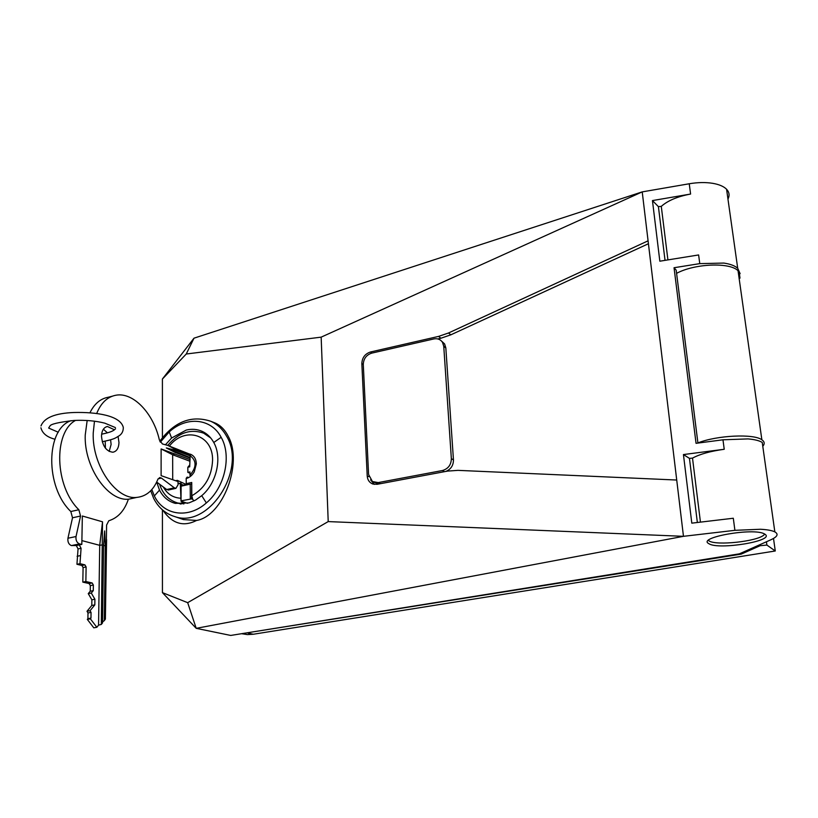 <?xml version="1.0" encoding="UTF-8"?>
<svg xmlns="http://www.w3.org/2000/svg" width="818" height="818" viewBox="0 0 818 818"><rect width="100%" height="100%" fill="white"/><g stroke="black" fill="none" stroke-linecap="round" stroke-linejoin="round"><path stroke-width="1.23" d="M241.566 633.694L247.425 634.594L253.314 634.247L775.27 550.984L773.511 538.459M242.752 633.51L741.22 554.123L760.106 545.718L766.895 545.064L775.27 550.984M766.435 541.772L766.895 545.064M740.004 278.12L739.124 271.893L738.051 270.738C729.871 262.077 694.513 263.56 676.588 273.345M762.785 446.28C764.605 444.205 764.646 442.323 762.928 440.616L761.865 439.787C753.736 433.53 716.916 435.319 697.907 442.916M741.088 553.08L741.22 554.123M759.963 544.655L760.106 545.718M708.388 540.422L709.124 540.943C716.241 545.831 756.977 541.496 763.869 535.044L764.769 534.113M168.733 489.941L166.688 489.522L156.688 482.047L159.51 490.135C163.109 497.078 168.385 501.495 175.338 503.377L188.907 502.927L195.512 500.095L201.719 495.688C216.688 483.203 222.414 457.538 213.764 442.497C210.921 437.333 207.066 433.622 202.199 431.372C197.23 429.164 191.913 428.724 186.259 430.064L171.606 438.019L165.441 444.767M172.209 515.729L174.919 516.639C208.876 528.806 247.22 469.205 226.494 436.076C222.568 429.041 217.23 424.072 210.512 421.178L215.083 422.978C220.717 425.442 225.195 430.074 228.519 436.863C242.936 463.581 222.772 516.219 196.576 520.452L183.508 519.583L180.226 518.459M215.083 422.978L213.887 422.507M162.976 510.299L163.068 510.463C172.291 523.755 183.457 527.089 196.576 520.452M740.126 273.672L737.703 268.273C734.901 265.758 730.269 264.02 723.818 263.069L699.768 263.631L674.042 267.731L696.046 443.325L722.969 439.798L748.03 438.908C754.687 439.481 759.431 440.657 762.243 442.456L774.84 531.884C778.777 534.123 777.458 536.761 770.873 539.788L739.39 553.837L230.727 635.443L196.218 628.336L683.47 536.322L328.212 521.587L321.157 337.149L186.248 354.01L162.414 379.02L162.424 437.65M162.434 592.641L187.68 602.672L196.218 628.336L162.434 592.641L162.424 509.829M328.212 521.587L187.68 602.672M186.248 354.01L193.999 338.182L162.414 379.02M193.999 338.182L642.222 191.882L321.157 337.149M368.918 476.628L367.21 475.974C367.558 480.043 369.47 482.743 372.936 484.062L377.098 484.307L447.518 471.107L457.957 470.36L676.721 480.033L683.47 536.322L734.901 530.33L760.464 529.256C767.243 529.614 772.028 530.493 774.84 531.884M367.21 475.974L361.842 363.621C362.108 357.711 364.992 353.836 370.482 351.996L438.55 336.413L448.489 332.998L648.081 240.829L642.222 191.882L689.247 183.764C697.826 182.322 705.689 182.179 712.846 183.344C719.196 184.459 723.766 186.422 726.578 189.255L737.703 268.273M765.086 534.328L764.39 533.898C753.531 527.416 696.639 537.579 708.797 543.622L708.981 543.735C718.552 550.217 775.229 540.903 765.086 534.328M648.081 240.829L676.721 480.033M734.901 530.33L733.306 518.244L691.803 523.152L683.439 454.563L724.227 449.276C710.361 451.199 699.789 454.143 692.509 458.121L700.443 522.129M370.574 479.89L374.337 484.389M372.026 353.069L370.482 351.996M437.824 338.938L440.902 338.233L438.55 336.413M440.902 338.233L450.861 334.818L448.489 332.998M450.861 334.818L648.429 243.733M652.447 200.574L658.408 206.647L661.281 206.371C667.866 200.563 677.641 196.453 690.596 194.05L652.447 200.574L659.84 261.198L698.623 254.95L699.768 263.631M727.969 199.111C729.789 195.471 729.319 192.189 726.578 189.255M683.439 454.563L689.451 458.377L692.509 458.121M674.042 267.731L676.189 270.165L697.928 443.08M96.851 627.294L93.794 627.825L87.311 619.379L90.369 618.837L96.851 627.294L98.569 625.136L101.309 624.441L102.547 622.897L103.589 545.187L104.632 530.943L105.297 545.637L104.315 620.658L105.185 618.797M102.557 621.854L104.315 620.658M87.311 619.379L87.904 618.643L87.996 612.948L87.015 611.271L91.78 605.443L91.872 599.798L88.252 593.623L90.236 591.23L90.328 585.616L89.131 583.551L82.822 582.119L83.088 567.549L81.872 565.463L76.943 564.277L79.98 563.663L84.908 564.87L86.115 566.956L85.859 581.537L92.158 582.968L93.364 585.044L93.272 590.657L91.289 593.06L94.908 599.246L94.816 604.891L90.062 610.729L91.054 612.406L90.962 618.111L90.369 618.837M71.084 420.636C45.706 428.99 44.98 486.955 70.818 511.516L72.516 517.784L67.945 538.234C67.557 541.884 68.671 544.318 71.289 545.545L76.33 545.555L78.047 548.929L76.943 564.277M106.309 546.046L106.585 525.084L108.794 520.749C117.956 517.917 124.479 510.729 128.385 499.174M75.604 420.37C53.15 432.354 54.714 486.516 78.855 509.737L80.553 516.025L76.033 536.526C75.655 540.187 76.769 542.631 79.387 543.868L81.82 544.389L82.342 516.005L102.526 521.812L101.309 624.441M105.43 448.192L105.195 441.188M102.403 544.87L99.714 545.33L98.569 625.136M79.98 563.663L81.074 548.305L79.295 544.911L81.82 544.389M87.904 618.643L90.962 618.111M81.872 565.463L84.908 564.87M77.097 556.281L80.133 555.667M87.996 612.948L91.054 612.406M87.015 611.271L90.062 610.729M91.78 605.443L94.816 604.891M91.872 599.798L94.908 599.246M88.252 593.623L91.289 593.06M90.236 591.23L93.272 590.657M90.328 585.616L93.364 585.044M89.131 583.551L92.158 582.968M82.822 582.119L85.859 581.537M83.088 567.549L86.115 566.956M81.892 540.606L99.714 545.33L102.526 521.812M189.95 473.152L187.864 472.395L187.833 467.252L189.715 466.822L190.124 455.677C196.739 460.779 196.678 467.282 189.96 475.197L190.512 476.342M190.134 458.1L175.021 452.385L166.32 447.957L175.011 450.125L190.124 455.882M166.32 447.957L189.653 457.385M191.484 454.706L190.492 454.409L190.124 455.677M166.688 489.522L174.357 487.825L175.911 488.356L178.089 484.696L178.007 481.567L161.115 475.647L161.126 448.949L190.144 459.644M161.126 448.949L172.649 454.747L189.684 461.137M187.833 467.252L189.704 465.013M178.048 483.08L183.396 485.125L186.238 484.501L177.302 480.35L175.87 480.82M186.238 484.501L186.197 478.285L187.199 477.078L188.631 477.589M87.168 420.493L85.236 435.053C83.927 467.344 108.242 501.915 128.917 499.144L134.888 497.825M112.393 396.157L108.119 397.272C100.379 398.693 94.315 403.857 89.949 412.763M109.172 451.444L111.115 444.45L110.594 439.808M107.465 432.855L103.375 429.215M187.864 472.395L189.94 471.925L189.96 475.197M174.346 448.284L175.011 449.194L168.007 445.462L162.414 443.959L159.357 439.89C153.477 413.458 133.262 391.883 115.921 395.227C107.362 396.832 100.951 402.926 96.688 413.519M94.479 421.188L93.221 433.059C91.974 465.442 116.228 500.156 136.79 497.405C146.371 496.393 153.406 490.33 157.915 479.215L159.796 477.538L161.443 478.09L174.357 487.825M114.459 429.808L107.444 426.505C103.774 427.323 101.79 430.513 101.493 436.096C102.434 446.025 106.238 451.403 112.894 452.221C116.677 451.444 118.712 448.213 118.988 442.538L118.089 436.515M178.825 483.54L181.678 482.906M187.486 503.315L181.023 501.178L183.866 503.949M186.228 483.694L191.719 482.477L191.811 495.749L192.69 499.328L193.958 500.923M186.197 478.53C189.51 477.62 192.199 475.391 194.265 471.853L196.34 463.898C196.136 459.072 194.234 455.871 190.655 454.307L189.091 453.898M181.023 501.168L181.126 486.168L181.023 501.178L180.369 484.992L181.974 484.634M182.741 485.81L180.369 484.992M192.629 499.215L191.647 498.888L191.729 484.266M181.197 500.82L191.647 498.888M190.308 498.857L190.205 484.164L191.545 484.195M190.205 484.164L181.126 486.168M445.83 471.424C450.871 469.307 453.417 465.473 453.458 459.931L445.83 347.916L444.583 343.928L441.669 341.218M373.836 482.242L379.317 483.888M368.581 474.471L363.284 364.47C363.55 358.703 366.362 354.93 371.709 353.141L433.837 338.938C437.579 338.243 440.473 339.368 442.497 342.313L443.755 346.311L451.352 458.663C451.178 464.869 448.203 468.816 442.436 470.524L378.223 482.589L372.425 481.526L368.581 474.471M253.314 634.247L248.089 633.142M151.831 489.563L154.346 495.933C163.457 515.33 188.252 519.144 206.351 502.927L201.719 495.688M154.346 495.933L159.51 490.135M206.351 502.927C224.868 487.548 231.903 455.79 221.157 437.303L213.764 442.497M221.157 437.303C211.167 418.121 186.453 416.004 169.234 431.924L171.606 438.019M169.234 431.924L160.297 442.17M722.969 439.798L724.227 449.276M363.284 364.347L361.842 363.621M690.596 194.05L689.247 183.764M697.355 522.497L689.451 458.377M665.034 260.369L658.408 206.647M661.281 206.371L667.917 259.899M106.003 545.821L105.052 619.727M105.297 545.637L103.579 545.616M78.047 548.929L81.074 548.305M76.268 545.534L79.295 544.911M71.422 545.575L79.51 543.898M67.945 538.234L76.033 536.526M72.516 517.784L80.553 516.025M70.818 511.516L78.855 509.737M175.011 450.125L174.07 451.475L175.021 452.385M175.021 453.939L172.649 454.747L172.71 479.716M174.643 448.397L190.563 454.481M175.011 449.194L190.533 455.125M175.962 480.657L177.302 480.35M158.078 478.847L161.443 478.09M183.355 503.786L177.618 502.988L181.003 504.092M207.516 434.736L203.662 433.151L210.758 438.019M163.293 486.986C167.209 493.929 172.915 497.671 180.43 498.213M191.811 495.749C204.889 488.336 211.811 476.485 212.578 460.197C213.099 434.46 184.848 425.892 169.357 446.107M445.83 347.916L443.755 346.311M453.458 459.931L451.352 458.663M444.46 471.679L442.436 470.524M380.411 483.694L378.223 482.589M247.425 634.594L242.486 633.551M738.051 270.738L761.865 439.787M153.723 498.489C158.487 507.733 165.553 513.786 174.919 516.639L183.508 519.583M210.512 421.178C191.248 415.023 174.346 421.699 159.796 441.229M150.727 490.759L153.59 498.213M106.585 539.624L105.379 619.114M169.152 446.004L190.471 454.43M168.252 490.043L175.911 488.356M128.917 499.144L136.79 497.405M106.35 426.781L107.444 426.505M159.612 484.236C162.71 493.949 168.713 500.197 177.618 502.988M203.662 433.151C190.4 428.632 178.426 432.712 167.762 445.391M102.25 441.74C115.829 438.898 115.328 437.927 119.152 435.779C122.015 433.867 123.395 431.066 123.283 427.344C120.307 415.544 96.616 411.914 73.845 412.507M41.002 425.922C44.172 417.722 55.092 413.254 73.773 412.507M115.553 428.836C113.702 430.064 113.876 431.638 101.626 434.194M40.92 427.773C42.331 433.346 46.984 437.16 54.908 439.215M115.43 427.589L104.837 423.172C95.87 420.881 85.675 419.961 74.244 420.432C58.61 422.231 50.491 424.133 49.908 426.117L48.64 428.049L58.282 432.252M444.583 343.928L442.497 342.313"/></g></svg>
